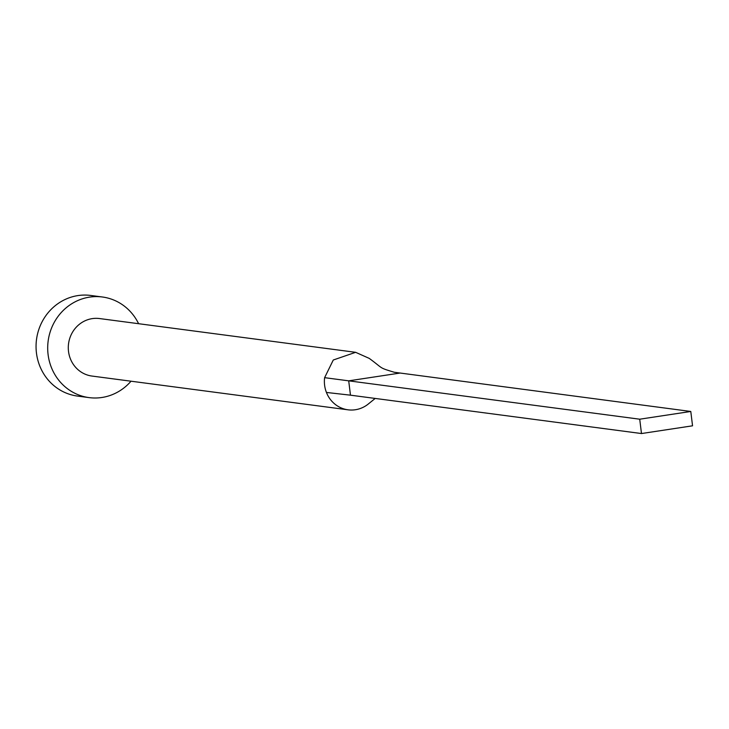 <?xml version="1.0" encoding="UTF-8"?>
<svg xmlns="http://www.w3.org/2000/svg" width="729" height="729" viewBox="0 0 729 729"><rect width="100%" height="100%" fill="white"/><g stroke="black" fill="none" stroke-linecap="round" stroke-linejoin="round"><path stroke-width="1.09" d="M690.791 411.466L639.725 419.202L641.484 433.545L692.55 425.809L690.791 411.466L394.325 372.273C378.287 367.389 384.019 369.202 369.238 358.386L355.634 352.317L99.545 318.555A28.996 27.438 97.5 0 0 68.517 351.433A28.996 27.438 97.5 0 0 91.963 376.055L348.052 409.816A28.996 27.438 97.5 0 0 368.737 403.656A28.996 27.438 97.5 0 0 369.02 403.41M355.634 352.317L333.281 360.008L324.615 377.668A28.996 27.438 97.5 0 0 324.605 385.194A28.996 27.438 97.5 0 0 326.437 392.448A28.996 27.438 97.5 0 0 348.052 409.816M138.601 323.703A50.748 48.014 97.5 0 0 102.388 296.995A50.748 48.014 97.5 0 0 48.087 354.522A50.748 48.014 97.5 0 0 89.12 397.615A50.748 48.014 97.5 0 0 131.02 381.203M102.388 296.995L90.742 295.455A50.748 48.014 97.5 0 0 36.45 352.991A50.748 48.014 97.5 0 0 77.474 396.075L89.12 397.615M324.624 377.668L348.708 380.839L350.467 395.173L326.437 392.448M399.774 373.102L348.708 380.839L639.725 419.202M641.484 433.545L350.467 395.173M368.737 403.647L375.207 398.435"/></g></svg>
